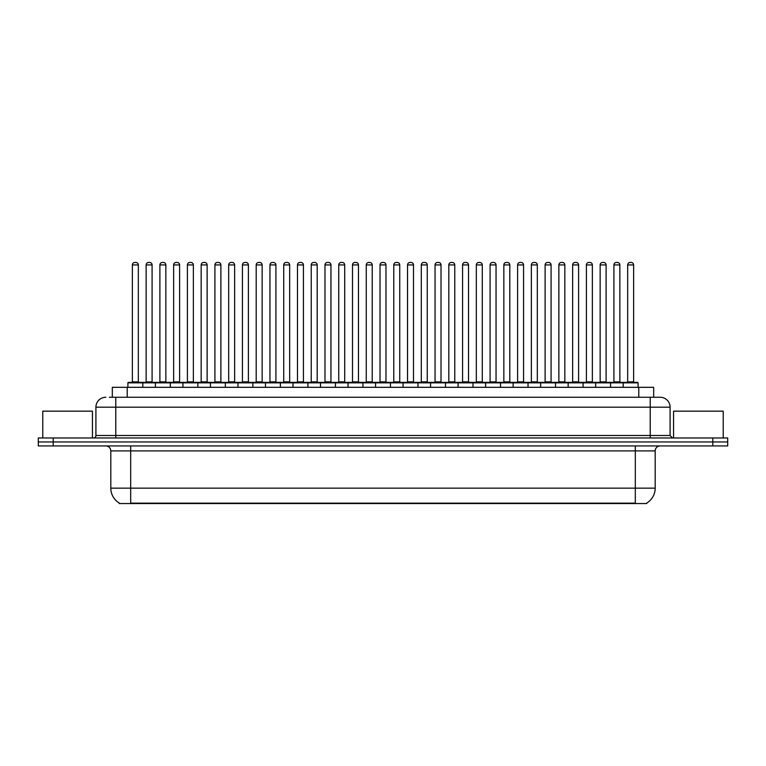 <?xml version="1.0" encoding="UTF-8"?>
<svg xmlns="http://www.w3.org/2000/svg" width="766" height="766" viewBox="0 0 766 766"><rect width="100%" height="100%" fill="white"/><g stroke="black" fill="none" stroke-linecap="round" stroke-linejoin="round"><path stroke-width="1.15" d="M112.315 397.257L112.315 387.318L653.685 387.318L653.685 397.257M646.743 503.061L646.743 503.549L119.257 503.549L119.257 503.061M119.41 503.147A17.388 17.388 0 0 1 110.811 488.153L130.68 488.153L130.68 503.147L635.32 503.147L635.32 488.153L655.189 488.153L655.189 450.896A4.969 4.969 0 0 1 660.148 445.927M110.811 488.153L110.811 450.896C110.524 447.88 108.868 446.224 105.852 445.927M646.59 503.147A17.388 17.388 0 0 0 655.189 488.153M53.199 437.98L727.7 437.98L727.7 441.953L38.3 441.953L38.3 445.927L53.199 445.927L53.199 441.953L38.3 441.953L38.3 437.98L53.199 437.98L53.199 441.953L727.7 441.953L727.7 445.927L53.199 445.927M109.557 397.257L659.995 397.257M109.327 397.257L115.781 397.257L115.781 407.186L95.913 407.186L95.913 435.5A2.48 2.48 0 0 1 93.433 437.98M105.852 397.257A9.929 9.929 0 0 0 95.913 407.186M660.148 397.257A9.929 9.929 0 0 1 670.087 407.186L670.087 435.5L672.567 437.98M623.198 387.318L623.198 382.847A0.498 0.498 0 0 1 623.696 382.358L637.599 382.358A0.498 0.498 0 0 1 638.097 382.847L127.903 382.847A0.498 0.498 0 0 1 128.401 382.358L142.304 382.358A0.498 0.498 0 0 1 142.802 382.847L142.802 387.318M138.33 264.94L132.374 264.94A2.48 2.48 0 0 1 134.854 262.451L135.85 262.451A2.48 2.48 0 0 1 138.33 264.94L138.33 381.861A0.498 0.498 0 0 0 138.828 382.358M132.374 264.94L132.374 381.861A0.498 0.498 0 0 1 131.876 382.358M127.903 382.847L127.903 387.318M156.561 382.847A0.498 0.498 0 0 0 156.063 382.358M142.16 382.358L169.822 382.358A0.498 0.498 0 0 1 170.32 382.847L170.32 387.318M146.134 264.94A2.48 2.48 0 0 1 148.614 262.451L149.609 262.451A2.48 2.48 0 0 1 152.089 264.94L146.134 264.94L146.134 381.861A0.498 0.498 0 0 1 145.636 382.358M152.089 264.94L152.089 381.861A0.498 0.498 0 0 0 152.587 382.358M155.421 387.318L155.421 382.847A0.498 0.498 0 0 1 155.919 382.358M165.849 264.94L159.893 264.94A2.48 2.48 0 0 1 162.373 262.451L163.369 262.451A2.48 2.48 0 0 1 165.849 264.94L165.849 381.861A0.498 0.498 0 0 0 166.346 382.358M159.893 264.94L159.893 381.861A0.498 0.498 0 0 1 159.395 382.358M182.93 387.318L182.93 382.847A0.498 0.498 0 0 1 183.428 382.358L197.341 382.358A0.498 0.498 0 0 1 197.839 382.847L197.839 387.318M193.367 264.94L187.402 264.94A2.48 2.48 0 0 1 189.891 262.451L190.878 262.451A2.48 2.48 0 0 1 193.367 264.94L193.367 381.861A0.498 0.498 0 0 0 193.865 382.358M187.402 264.94L187.402 381.861A0.498 0.498 0 0 1 186.904 382.358M210.449 387.318L210.449 382.847A0.498 0.498 0 0 1 210.947 382.358L224.859 382.358A0.498 0.498 0 0 1 225.348 382.847L225.348 387.318M220.886 264.94L214.92 264.94A2.48 2.48 0 0 1 217.4 262.451L218.396 262.451A2.48 2.48 0 0 1 220.886 264.94L220.886 381.861A0.498 0.498 0 0 0 221.374 382.358M214.92 264.94L214.92 381.861A0.498 0.498 0 0 1 214.423 382.358M237.967 387.318L237.967 382.847A0.498 0.498 0 0 1 238.465 382.358L252.368 382.358A0.498 0.498 0 0 1 252.866 382.847L252.866 387.318M248.395 264.94L242.439 264.94A2.48 2.48 0 0 1 244.919 262.451L245.915 262.451A2.48 2.48 0 0 1 248.395 264.94L248.395 381.861A0.498 0.498 0 0 0 248.893 382.358M242.439 264.94L242.439 381.861A0.498 0.498 0 0 1 241.941 382.358M184.079 382.847A0.498 0.498 0 0 0 183.581 382.358L169.669 382.358M173.643 264.94A2.48 2.48 0 0 1 176.132 262.451L177.128 262.451A2.48 2.48 0 0 1 179.608 264.94L173.643 264.94L173.643 381.861A0.498 0.498 0 0 1 173.154 382.358M179.608 264.94L179.608 381.861A0.498 0.498 0 0 0 180.106 382.358M211.598 382.847A0.498 0.498 0 0 0 211.1 382.358L197.188 382.358M201.161 264.94A2.48 2.48 0 0 1 203.651 262.451L204.637 262.451A2.48 2.48 0 0 1 207.126 264.94L201.161 264.94L201.161 381.861A0.498 0.498 0 0 1 200.663 382.358M207.126 264.94L207.126 381.861A0.498 0.498 0 0 0 207.624 382.358M239.107 382.847A0.498 0.498 0 0 0 238.609 382.358M224.706 382.358L238.465 382.358M228.68 264.94A2.48 2.48 0 0 1 231.16 262.451L232.155 262.451A2.48 2.48 0 0 1 234.635 264.94L228.68 264.94L228.68 381.861A0.498 0.498 0 0 1 228.182 382.358M234.635 264.94L234.635 381.861A0.498 0.498 0 0 0 235.133 382.358M92.437 437.98L92.437 411.16L42.772 411.16L42.772 437.98M723.228 437.98L723.228 411.16L673.563 411.16L673.563 437.98M265.486 387.318L265.486 382.847A0.498 0.498 0 0 1 265.984 382.358L279.887 382.358A0.498 0.498 0 0 1 280.385 382.847L280.385 387.318M275.913 264.94L269.958 264.94A2.48 2.48 0 0 1 272.437 262.451L273.433 262.451A2.48 2.48 0 0 1 275.913 264.94L275.913 381.861A0.498 0.498 0 0 0 276.411 382.358M269.958 264.94L269.958 381.861A0.498 0.498 0 0 1 269.46 382.358M293.005 387.318L293.005 382.847A0.498 0.498 0 0 1 293.493 382.358L307.405 382.358A0.498 0.498 0 0 1 307.903 382.847L307.903 387.318M303.432 264.94L297.467 264.94A2.48 2.48 0 0 1 299.956 262.451L300.952 262.451A2.48 2.48 0 0 1 303.432 264.94L303.432 381.861A0.498 0.498 0 0 0 303.93 382.358M297.467 264.94L297.467 381.861A0.498 0.498 0 0 1 296.978 382.358M320.514 387.318L320.514 382.847A0.498 0.498 0 0 1 321.011 382.358L334.924 382.358A0.498 0.498 0 0 1 335.422 382.847L335.422 387.318M330.95 264.94L324.985 264.94A2.48 2.48 0 0 1 327.475 262.451L328.461 262.451A2.48 2.48 0 0 1 330.95 264.94L330.95 381.861A0.498 0.498 0 0 0 331.448 382.358M324.985 264.94L324.985 381.861A0.498 0.498 0 0 1 324.487 382.358M266.625 382.847A0.498 0.498 0 0 0 266.128 382.358M252.225 382.358L265.984 382.358M256.198 264.94A2.48 2.48 0 0 1 258.678 262.451L259.674 262.451A2.48 2.48 0 0 1 262.154 264.94L256.198 264.94L256.198 381.861A0.498 0.498 0 0 1 255.7 382.358M262.154 264.94L262.154 381.861A0.498 0.498 0 0 0 262.652 382.358M294.144 382.847A0.498 0.498 0 0 0 293.646 382.358M279.743 382.358L293.493 382.358M283.717 264.94A2.48 2.48 0 0 1 286.197 262.451L287.193 262.451A2.48 2.48 0 0 1 289.672 264.94L283.717 264.94L283.717 381.861A0.498 0.498 0 0 1 283.219 382.358M289.672 264.94L289.672 381.861A0.498 0.498 0 0 0 290.17 382.358M321.663 382.847A0.498 0.498 0 0 0 321.165 382.358M307.252 382.358L321.011 382.358M311.226 264.94A2.48 2.48 0 0 1 313.715 262.451L314.702 262.451A2.48 2.48 0 0 1 317.191 264.94L311.226 264.94L311.226 381.861A0.498 0.498 0 0 1 310.728 382.358M317.191 264.94L317.191 381.861A0.498 0.498 0 0 0 317.689 382.358M348.032 387.318L348.032 382.847A0.498 0.498 0 0 1 348.53 382.358L362.433 382.358A0.498 0.498 0 0 1 362.931 382.847L362.931 387.318M358.459 264.94L352.504 264.94A2.48 2.48 0 0 1 354.984 262.451L355.979 262.451A2.48 2.48 0 0 1 358.459 264.94L358.459 381.861A0.498 0.498 0 0 0 358.957 382.358M352.504 264.94L352.504 381.861A0.498 0.498 0 0 1 352.006 382.358M375.551 387.318L375.551 382.847A0.498 0.498 0 0 1 376.049 382.358L389.951 382.358A0.498 0.498 0 0 1 390.449 382.847L390.449 387.318M385.978 264.94L380.022 264.94A2.48 2.48 0 0 1 382.502 262.451L383.498 262.451A2.48 2.48 0 0 1 385.978 264.94L385.978 381.861A0.498 0.498 0 0 0 386.476 382.358M380.022 264.94L380.022 381.861A0.498 0.498 0 0 1 379.524 382.358M403.069 387.318L403.069 382.847A0.498 0.498 0 0 1 403.567 382.358L417.47 382.358A0.498 0.498 0 0 1 417.968 382.847L417.968 387.318M413.496 264.94L407.541 264.94A2.48 2.48 0 0 1 410.021 262.451L411.016 262.451A2.48 2.48 0 0 1 413.496 264.94L413.496 381.861A0.498 0.498 0 0 0 413.994 382.358M407.541 264.94L407.541 381.861A0.498 0.498 0 0 1 407.043 382.358M430.578 387.318L430.578 382.847A0.498 0.498 0 0 1 431.076 382.358L444.989 382.358A0.498 0.498 0 0 1 445.486 382.847L445.486 387.318M441.015 264.94L435.05 264.94A2.48 2.48 0 0 1 437.539 262.451L438.525 262.451A2.48 2.48 0 0 1 441.015 264.94L441.015 381.861A0.498 0.498 0 0 0 441.513 382.358M435.05 264.94L435.05 381.861A0.498 0.498 0 0 1 434.552 382.358M458.097 387.318L458.097 382.847A0.498 0.498 0 0 1 458.595 382.358L472.507 382.358A0.498 0.498 0 0 1 472.995 382.847L472.995 387.318M468.533 264.94L462.568 264.94A2.48 2.48 0 0 1 465.048 262.451L466.044 262.451A2.48 2.48 0 0 1 468.533 264.94L468.533 381.861A0.498 0.498 0 0 0 469.022 382.358M462.568 264.94L462.568 381.861A0.498 0.498 0 0 1 462.07 382.358M349.172 382.847A0.498 0.498 0 0 0 348.683 382.358M334.771 382.358L348.53 382.358M338.744 264.94A2.48 2.48 0 0 1 341.224 262.451L342.22 262.451A2.48 2.48 0 0 1 344.71 264.94L338.744 264.94L338.744 381.861A0.498 0.498 0 0 1 338.246 382.358M344.71 264.94L344.71 381.861A0.498 0.498 0 0 0 345.198 382.358M376.69 382.847A0.498 0.498 0 0 0 376.192 382.358M362.289 382.358L376.049 382.358M366.263 264.94A2.48 2.48 0 0 1 368.743 262.451L369.739 262.451A2.48 2.48 0 0 1 372.219 264.94L366.263 264.94L366.263 381.861A0.498 0.498 0 0 1 365.765 382.358M372.219 264.94L372.219 381.861A0.498 0.498 0 0 0 372.716 382.358M404.209 382.847A0.498 0.498 0 0 0 403.711 382.358M389.808 382.358L403.567 382.358M393.781 264.94A2.48 2.48 0 0 1 396.261 262.451L397.257 262.451A2.48 2.48 0 0 1 399.737 264.94L393.781 264.94L393.781 381.861A0.498 0.498 0 0 1 393.284 382.358M399.737 264.94L399.737 381.861A0.498 0.498 0 0 0 400.235 382.358M431.727 382.847A0.498 0.498 0 0 0 431.229 382.358M417.317 382.358L431.076 382.358M421.29 264.94A2.48 2.48 0 0 1 423.78 262.451L424.776 262.451A2.48 2.48 0 0 1 427.256 264.94L421.29 264.94L421.29 381.861A0.498 0.498 0 0 1 420.802 382.358M427.256 264.94L427.256 381.861A0.498 0.498 0 0 0 427.754 382.358M459.246 382.847A0.498 0.498 0 0 0 458.748 382.358M444.835 382.358L458.595 382.358M448.809 264.94A2.48 2.48 0 0 1 451.298 262.451L452.285 262.451A2.48 2.48 0 0 1 454.774 264.94L448.809 264.94L448.809 381.861A0.498 0.498 0 0 1 448.311 382.358M454.774 264.94L454.774 381.861A0.498 0.498 0 0 0 455.272 382.358M485.615 387.318L485.615 382.847A0.498 0.498 0 0 1 486.113 382.358L500.016 382.358A0.498 0.498 0 0 1 500.514 382.847L500.514 387.318M496.042 264.94L490.087 264.94A2.48 2.48 0 0 1 492.567 262.451L493.563 262.451A2.48 2.48 0 0 1 496.042 264.94L496.042 381.861A0.498 0.498 0 0 0 496.54 382.358M490.087 264.94L490.087 381.861A0.498 0.498 0 0 1 489.589 382.358M513.134 387.318L513.134 382.847A0.498 0.498 0 0 1 513.632 382.358L527.535 382.358A0.498 0.498 0 0 1 528.033 382.847L528.033 387.318M523.561 264.94L517.605 264.94A2.48 2.48 0 0 1 520.085 262.451L521.081 262.451A2.48 2.48 0 0 1 523.561 264.94L523.561 381.861A0.498 0.498 0 0 0 524.059 382.358M517.605 264.94L517.605 381.861A0.498 0.498 0 0 1 517.107 382.358M540.652 387.318L540.652 382.847A0.498 0.498 0 0 1 541.141 382.358L555.053 382.358A0.498 0.498 0 0 1 555.551 382.847L555.551 387.318M551.08 264.94L545.114 264.94A2.48 2.48 0 0 1 547.604 262.451L548.6 262.451A2.48 2.48 0 0 1 551.08 264.94L551.08 381.861A0.498 0.498 0 0 0 551.577 382.358M545.114 264.94L545.114 381.861A0.498 0.498 0 0 1 544.626 382.358M568.161 387.318L568.161 382.847A0.498 0.498 0 0 1 568.659 382.358L582.572 382.358A0.498 0.498 0 0 1 583.07 382.847L583.07 387.318M578.598 264.94L572.633 264.94A2.48 2.48 0 0 1 575.122 262.451L576.109 262.451A2.48 2.48 0 0 1 578.598 264.94L578.598 381.861A0.498 0.498 0 0 0 579.096 382.358M572.633 264.94L572.633 381.861A0.498 0.498 0 0 1 572.135 382.358M595.68 387.318L595.68 382.847A0.498 0.498 0 0 1 596.178 382.358L610.081 382.358A0.498 0.498 0 0 1 610.579 382.847L610.579 387.318M606.107 264.94L600.151 264.94A2.48 2.48 0 0 1 602.631 262.451L603.627 262.451A2.48 2.48 0 0 1 606.107 264.94L606.107 381.861A0.498 0.498 0 0 0 606.605 382.358M600.151 264.94L600.151 381.861A0.498 0.498 0 0 1 599.654 382.358M633.626 264.94L627.67 264.94A2.48 2.48 0 0 1 630.15 262.451L631.146 262.451A2.48 2.48 0 0 1 633.626 264.94L633.626 381.861A0.498 0.498 0 0 0 634.124 382.358M627.67 264.94L627.67 381.861A0.498 0.498 0 0 1 627.172 382.358M638.097 382.847L638.097 387.318M486.755 382.847A0.498 0.498 0 0 0 486.257 382.358M472.354 382.358L486.113 382.358M476.328 264.94A2.48 2.48 0 0 1 478.807 262.451L479.803 262.451A2.48 2.48 0 0 1 482.283 264.94L476.328 264.94L476.328 381.861A0.498 0.498 0 0 1 475.83 382.358M482.283 264.94L482.283 381.861A0.498 0.498 0 0 0 482.781 382.358M514.273 382.847A0.498 0.498 0 0 0 513.775 382.358M499.872 382.358L513.632 382.358M503.846 264.94A2.48 2.48 0 0 1 506.326 262.451L507.322 262.451A2.48 2.48 0 0 1 509.802 264.94L503.846 264.94L503.846 381.861A0.498 0.498 0 0 1 503.348 382.358M509.802 264.94L509.802 381.861A0.498 0.498 0 0 0 510.3 382.358M541.792 382.847A0.498 0.498 0 0 0 541.294 382.358L527.391 382.358M531.365 264.94A2.48 2.48 0 0 1 533.845 262.451L534.84 262.451A2.48 2.48 0 0 1 537.32 264.94L531.365 264.94L531.365 381.861A0.498 0.498 0 0 1 530.867 382.358M537.32 264.94L537.32 381.861A0.498 0.498 0 0 0 537.818 382.358M569.31 382.847A0.498 0.498 0 0 0 568.812 382.358M554.9 382.358L568.659 382.358M558.874 264.94A2.48 2.48 0 0 1 561.363 262.451L562.349 262.451A2.48 2.48 0 0 1 564.839 264.94L558.874 264.94L558.874 381.861A0.498 0.498 0 0 1 558.376 382.358M564.839 264.94L564.839 381.861A0.498 0.498 0 0 0 565.337 382.358M596.819 382.847A0.498 0.498 0 0 0 596.331 382.358M582.419 382.358L596.178 382.358M586.392 264.94A2.48 2.48 0 0 1 588.872 262.451L589.868 262.451A2.48 2.48 0 0 1 592.357 264.94L586.392 264.94L586.392 381.861A0.498 0.498 0 0 1 585.894 382.358M592.357 264.94L592.357 381.861A0.498 0.498 0 0 0 592.846 382.358M624.338 382.847A0.498 0.498 0 0 0 623.84 382.358M609.937 382.358L623.696 382.358M613.911 264.94A2.48 2.48 0 0 1 616.391 262.451L617.386 262.451A2.48 2.48 0 0 1 619.866 264.94L613.911 264.94L613.911 381.861A0.498 0.498 0 0 1 613.413 382.358M619.866 264.94L619.866 381.861A0.498 0.498 0 0 0 620.364 382.358M633.329 503.549L633.329 503.061M132.671 503.549L132.671 503.061M127.213 397.257L127.213 387.318M638.787 397.257L638.787 387.318M635.32 445.927L635.32 450.896L110.811 450.896M655.189 450.896L635.32 450.896L635.32 488.153L130.68 488.153L130.68 445.927M712.801 445.927L712.801 437.98M115.781 437.98L115.781 435.5L670.087 435.5M95.913 435.5L115.781 435.5L115.781 407.186L650.219 407.186L650.219 437.98M670.087 407.186L650.219 407.186L650.219 397.257M132.374 381.861L138.33 381.861M146.134 381.861L152.089 381.861M159.893 381.861L165.849 381.861M187.402 381.861L193.367 381.861M214.92 381.861L220.886 381.861M242.439 381.861L248.395 381.861M173.643 381.861L179.608 381.861M201.161 381.861L207.126 381.861M228.68 381.861L234.635 381.861M269.958 381.861L275.913 381.861M297.467 381.861L303.432 381.861M324.985 381.861L330.95 381.861M256.198 381.861L262.154 381.861M283.717 381.861L289.672 381.861M311.226 381.861L317.191 381.861M352.504 381.861L358.459 381.861M380.022 381.861L385.978 381.861M407.541 381.861L413.496 381.861M435.05 381.861L441.015 381.861M462.568 381.861L468.533 381.861M338.744 381.861L344.71 381.861M366.263 381.861L372.219 381.861M393.781 381.861L399.737 381.861M421.29 381.861L427.256 381.861M448.809 381.861L454.774 381.861M490.087 381.861L496.042 381.861M517.605 381.861L523.561 381.861M545.114 381.861L551.08 381.861M572.633 381.861L578.598 381.861M600.151 381.861L606.107 381.861M627.67 381.861L633.626 381.861M476.328 381.861L482.283 381.861M503.846 381.861L509.802 381.861M531.365 381.861L537.32 381.861M558.874 381.861L564.839 381.861M586.392 381.861L592.357 381.861M613.911 381.861L619.866 381.861"/></g></svg>
